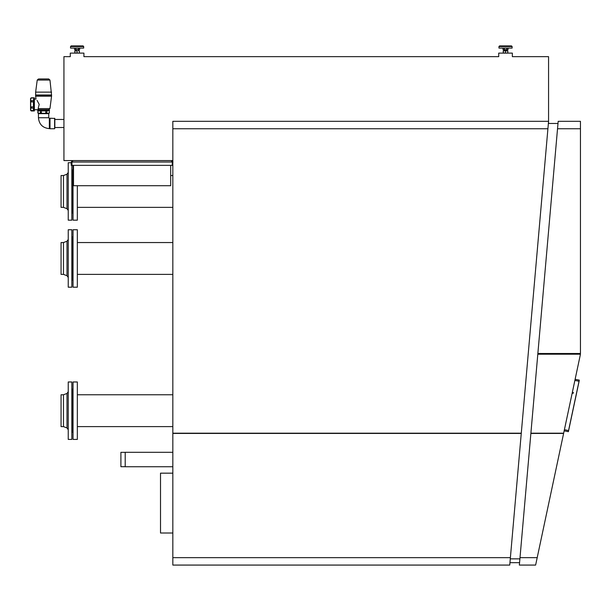 <?xml version="1.0" encoding="UTF-8"?>
<svg xmlns="http://www.w3.org/2000/svg" width="611" height="611" viewBox="0 0 611 611"><rect width="100%" height="100%" fill="white"/><g stroke="black" fill="none" stroke-linecap="round" stroke-linejoin="round"><path stroke-width="0.92" d="M509.742 565.076L521.259 433.428L172.837 433.428L172.837 565.076L509.742 565.076M172.837 128.745L172.837 433.191L521.282 433.191L547.914 128.745L172.837 128.745L172.837 121.322L548.563 121.322L547.914 128.745L548.38 123.475L557.988 123.475M557.53 128.745L580.45 128.745L580.45 121.322L558.179 121.322L519.9 558.851L510.284 558.851M509.956 562.678L519.564 562.678L519.9 558.851M510.177 560.127L509.964 562.586M537.802 354.204L580.45 354.204L563.663 433.191L530.89 433.191M535.626 565.076L537.206 557.652L519.999 557.652L519.35 565.076L535.626 565.076L563.609 433.428L530.867 433.428M519.564 562.678L519.35 565.076M580.45 325.472L580.45 325.915M580.45 198.376L580.45 198.819M580.45 283.107L580.45 283.55M580.45 240.742L580.45 241.185M580.45 156.011L580.45 156.454M580.45 128.745L580.45 353.509L537.863 353.509M83.921 56.647L498.713 56.647L83.921 56.647L83.921 53.111L70.28 53.111L70.28 56.647L63.934 56.647L63.934 160.578L172.837 160.578M548.563 123.475L548.563 56.647L512.354 56.647L512.354 53.111L498.713 53.111L498.713 56.647M512.354 56.647L543.538 56.647M573.362 392.919A0.458 0.458 0 0 0 573.011 392.384A0.458 0.458 0 0 0 572.469 392.736A0.458 0.458 0 0 0 572.82 393.27A0.458 0.458 0 0 0 573.362 392.919M579.274 380.111L579.098 381.295L579.274 380.111L575.119 379.301L564.174 430.778M574.882 380.401L579.029 381.279L568.551 430.564L564.411 429.678M579.098 381.295L568.39 431.679L564.228 430.862M568.39 431.679L568.62 430.579M572.713 393.232A0.512 0.512 0 0 1 572.897 392.369M572.774 392.942L573.332 392.774L572.774 392.942M572.919 392.369A0.504 0.504 0 0 0 572.736 393.247M573.003 392.377A0.481 0.481 0 0 0 572.812 393.27M578.556 363.125L576.517 372.725M34.376 110.11L34.376 98.669M37.088 100.425L39.196 104.389L38.119 108.605L38.577 110.072M38.119 108.605L49.957 108.605L48.704 109.713L38.577 109.713M34.499 99.066L36.003 99.066L35.637 96.194L51.553 96.194L49.957 108.605M48.704 109.713L34.499 109.713M51.553 96.194L51.553 95.232L35.637 95.232L35.637 96.194M51.553 92.124L35.637 92.124L35.637 94.995L51.553 94.995L49.965 80.064L37.225 80.064L35.637 92.124M39.112 78.956L48.704 78.956L39.112 78.956M43.595 113.425L48.743 113.661L38.447 113.661L38.447 117.732C39.096 124.346 42.724 127.974 49.338 128.623L50.01 128.623M46.528 112.707L46.887 113.325L46.528 112.707L45.772 113.325L41.418 113.325L40.662 112.707L40.303 113.325L40.662 112.707M40.303 113.279L40.303 110.912L37.729 110.553L38.126 113.325L40.303 113.325M49.063 113.325L49.46 110.553L49.063 113.325L49.46 112.707L49.063 113.325L46.887 113.325M37.729 112.707L38.447 113.425M40.662 110.553L37.729 110.553L37.729 110.072L49.46 110.072L49.46 110.553L40.662 110.553L41.418 110.912L41.418 113.325M49.46 110.553L46.887 110.912L46.887 113.279M38.126 110.912L38.126 113.325M41.418 110.912L45.772 110.912L45.772 113.325M45.772 110.912L46.528 110.553M30.703 108.101L33.422 108.101L33.422 110.568L30.703 110.568L31.39 110.973L30.703 110.568L30.703 108.101L31.39 107.681L30.703 106.864L33.422 106.864L33.781 107.681L33.781 97.806L33.422 100.678L30.703 100.678L30.703 98.203L33.781 97.806L31.39 97.806L30.558 98.516L30.55 109.064M30.55 109.713L30.55 99.066M30.703 100.678L31.39 101.098L30.703 101.915L30.703 106.864M33.422 110.568L34.376 110.973L34.376 97.806L33.781 97.806M33.422 106.864L33.422 101.915L30.703 101.915M33.422 101.915L33.422 100.678M33.422 108.101L33.781 107.681L33.781 110.973L31.39 110.973L30.55 109.43L30.55 104.428M54.845 127.668L54.845 119.069M54.608 118.213L54.608 128.745L50.01 128.745L50.01 118.213L54.845 118.45M73.03 165.36L73.03 220.174L77.337 220.174L77.337 185.706M73.03 231.936L73.03 287.193L77.337 287.193L77.337 229.744L73.03 229.744L73.03 231.936M73.03 384.159L73.03 439.416L77.337 439.416L77.337 381.974L73.03 381.974L73.03 384.159M172.837 466.735L125.209 466.735L125.209 452.3L172.837 452.3M120.902 466.697L120.902 452.339L120.902 466.697L125.209 466.697M71.838 165.36L71.838 220.174L68.241 220.174L68.241 162.732L71.235 162.732M67.004 174.204L63.46 175.533L63.46 207.366L67.004 208.695L67.004 174.204L68.241 172.409M63.46 207.366L61.062 207.366L61.062 175.533L63.46 175.533M71.838 213.17L72.556 212.75L72.556 170.148L71.838 169.736M68.241 287.193L68.241 229.744L71.838 229.744L71.838 287.193L68.241 287.193M67.004 241.223L63.46 242.552L63.46 274.385L67.004 275.714L67.004 241.223L68.241 239.428M63.46 274.385L61.062 274.385L61.062 242.552L63.46 242.552M71.838 280.182L72.556 279.769L72.556 237.167L71.838 236.755M68.241 439.416L68.241 381.974L71.838 381.974L71.838 439.416L68.241 439.416M67.004 393.446L63.46 394.775L63.46 426.608L67.004 427.937L67.004 393.446L68.241 391.651M63.46 426.608L61.062 426.608L61.062 394.775L63.46 394.775M71.838 432.412L72.556 431.992L72.556 389.39L71.838 388.978M171.523 160.578L172.959 162.014L172.241 162.014L171.523 160.578M71.953 162.014L72.671 160.578L71.235 162.014L71.953 162.014L71.953 165.36L172.241 165.36L172.241 162.014L171.523 161.296L172.241 162.014L71.953 162.014L72.671 161.296L71.953 162.014M71.235 162.014L71.235 165.36L71.953 165.36M172.837 165.36L172.241 165.36M73.511 165.36L73.511 185.706L170.683 185.706L170.683 165.36M503.227 49.636L504.961 49.636L504.312 49.499L504.312 48.086M507.84 49.636L506.863 49.499L506.863 48.086M504.961 49.636L507.183 49.636M506.107 49.636L506.863 49.499M503.884 49.636L504.312 49.499M506.756 49.499L506.756 48.086M508.085 49.499L508.085 48.086L508.085 49.499M502.983 49.499L502.983 48.086L502.983 49.499M504.205 49.499L504.205 48.086M500.287 45.924L511.522 45.924L506.488 45.924L511.522 45.924L512.117 46.528L498.95 46.528L499.554 45.924L505.534 45.924M499.554 45.924L498.95 46.528L498.95 48.086L512.117 48.086L512.117 46.528M507.802 50.713L503.258 50.721M505.534 50.919L507.81 50.919L507.81 52.905L506.626 53.104L503.258 52.905L503.258 50.919L505.534 50.919L505.534 52.905M510.788 45.924L506.488 45.924M71.854 45.924L83.088 45.924L78.063 45.924L83.088 45.924L83.684 46.528L83.088 45.924M79.377 50.721L78.193 50.713L79.377 50.919L79.377 52.905L78.193 53.104L74.832 52.905L74.832 50.919L77.101 50.919L77.101 52.905M74.794 49.636L76.535 49.636L75.886 49.499L75.886 48.086M79.651 49.499L79.651 48.086L79.415 49.636L78.429 49.499L78.429 48.086M76.535 49.636L78.758 49.636M77.673 49.636L78.429 49.499M75.451 49.636L75.886 49.499M78.323 49.499L78.323 48.086M74.557 49.499L74.557 48.086M75.772 49.499L75.772 48.086M71.12 45.924L70.525 46.528L83.684 46.528L83.684 48.086L70.525 48.086L70.525 46.528L71.12 45.924L82.355 45.924M77.101 50.919L74.832 50.721M172.478 532.998L160.51 532.998L160.51 473.166L172.478 473.166M172.837 470.768L172.837 535.396M172.837 557.652L510.391 557.652M48.743 113.661L48.743 117.732L49.338 118.328L49.338 128.623M48.743 117.732L38.447 117.732M504.098 50.713L504.098 49.881L507.206 49.636M75.665 50.713L75.665 49.881L78.781 49.636M49.965 80.064L48.704 78.956M37.225 80.064L38.485 78.956M49.46 112.707L48.743 113.425M46.887 110.874L46.887 113.31M40.303 110.874L40.303 113.31M49.338 118.328L50.01 118.328M54.608 128.745L54.845 127.89M54.845 119.443L63.934 119.443M54.845 127.508L63.934 127.508M172.837 207.366L77.337 207.366M172.837 175.533L170.683 175.533M172.837 274.385L77.337 274.385M172.837 242.552L77.337 242.552M172.837 426.608L77.337 426.608M172.837 394.775L77.337 394.775M125.209 452.339L120.902 452.339M67.004 208.695L68.241 210.49M67.004 275.714L68.241 277.509M67.004 427.937L68.241 429.732M506.97 50.713L506.97 49.881M78.536 50.713L78.536 49.881M83.684 48.086L83.684 46.528"/></g></svg>
